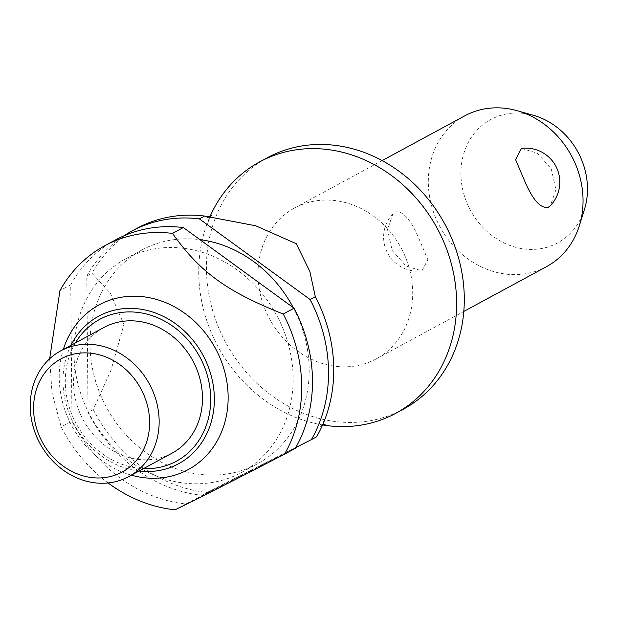 <?xml version="1.0" encoding="UTF-8"?>
<svg xmlns="http://www.w3.org/2000/svg" width="618" height="618" viewBox="0 0 618 618"><rect width="100%" height="100%" fill="white"/><g stroke="black" fill="none" stroke-linecap="round" stroke-linejoin="round"><path stroke-width="0.46" stroke-dasharray="3.09 2.32" d="M323.098 425.03A142.951 124.542 61.6 0 1 312.476 422.836A142.951 124.542 61.6 0 1 216.64 344.041A142.951 124.542 61.6 0 1 206.134 226.427A142.951 124.542 61.6 0 1 210.105 216.339M401.978 249.595A85.771 74.724 61.6 0 1 376.2 358.88A85.771 74.724 61.6 0 1 268.737 317.312A85.771 74.724 61.6 0 1 294.523 208.027A85.771 74.724 61.6 0 1 401.978 249.595M392.16 250.483L406.157 266.119L421.947 270.862L427.834 259.66L418.015 236.485C410.12 218.702 402.496 210.529 395.134 211.974L392.971 213.674L387.501 229.517L392.16 250.483M464.844 115.805A85.771 74.724 -118.4 0 0 439.058 225.091A85.771 74.724 -118.4 0 0 546.521 266.659M521.476 148.397L537.266 153.14L551.256 168.768L555.922 189.734L550.445 205.585M403.423 409.162A142.951 124.542 61.6 0 1 224.326 339.885A142.951 124.542 61.6 0 1 267.293 157.744M277.93 317.683A121.514 105.863 61.6 0 1 241.406 472.5A121.514 105.863 61.6 0 1 89.17 413.612A121.514 105.863 61.6 0 1 125.693 258.795A121.514 105.863 61.6 0 1 277.93 317.683M293.256 307.617A121.514 105.863 61.6 0 1 293.975 308.992A121.514 105.863 61.6 0 1 257.451 463.817A121.514 105.863 61.6 0 1 105.214 404.929A121.514 105.863 61.6 0 1 141.738 250.105A121.514 105.863 61.6 0 1 199.923 239.645M295.334 448.336L185.84 503.979A142.951 124.542 61.6 0 1 72.515 422.079A142.951 124.542 61.6 0 1 71.989 421.059L70.746 284.759L59.946 290.607M185.84 503.979L175.041 509.827M108.111 482.952A142.951 124.542 61.6 0 1 61.715 427.926A142.951 124.542 61.6 0 1 61.19 426.907L71.989 421.059M131.379 475.18A93.635 81.576 61.6 0 1 70.954 424.195A93.635 81.576 61.6 0 1 63.314 349.464M172.036 453.164A71.479 62.271 61.6 0 1 82.488 418.525A71.479 62.271 61.6 0 1 103.971 327.455M584.419 209.51A70.166 61.128 61.6 0 1 531.171 249.425A70.166 61.128 61.6 0 1 469.703 208.907A70.166 61.128 61.6 0 1 471.673 136.895A70.166 61.128 61.6 0 1 533.419 115.311M93.248 409.549A142.951 124.542 -118.4 0 0 93.774 410.568A142.951 124.542 -118.4 0 0 207.1 492.469L201.885 495.296A142.951 124.542 61.6 0 1 88.559 413.388A142.951 124.542 61.6 0 1 88.034 412.376L93.248 409.549L110.985 370.252L123.932 324.45L110.282 293.056L92.005 273.249L86.798 276.076L88.034 412.376M136.74 228.428A142.951 124.542 -118.4 0 0 92.005 273.249M49.649 358.772L52.012 392.724L61.19 426.907M316.594 436.826L207.1 492.469M86.798 276.076A142.951 124.542 61.6 0 1 123.693 235.929M70.746 284.759A142.951 124.542 61.6 0 1 115.489 239.939M201.885 495.296L295.759 447.586M139.019 471.04A83.909 73.109 61.6 0 1 73.488 423.075A83.909 73.109 61.6 0 1 70.962 345.331M75.396 342.92A80.626 70.243 -118.4 0 0 76.238 423.747A80.626 70.243 -118.4 0 0 143.461 468.637M312.476 422.836C321.684 424.419 325.918 424.883 325.176 424.226M206.134 226.427C209.842 217.853 211.765 214.052 211.912 215.033M376.2 358.88L463.817 311.441M241.406 472.5L257.451 463.817M392.971 213.674A34.021 34.021 0 0 0 421.947 270.862M215.891 218.03L207.308 217.521L209.749 216.532M326.35 415.319C322.642 423.902 320.719 427.695 320.572 426.714L322.735 425.215M125.693 258.795L141.738 250.105M294.523 208.027L382.14 160.587"/><path stroke-width="0.93" d="M210.105 216.339A142.951 124.542 61.6 0 1 259.614 161.901A142.951 124.542 61.6 0 1 438.718 231.178A142.951 124.542 61.6 0 1 395.744 413.318A142.951 124.542 61.6 0 1 323.098 425.03M463.817 311.441L546.521 266.659A85.771 74.724 -118.4 0 0 579.305 225.833A85.771 74.724 -118.4 0 0 572.307 157.374A85.771 74.724 -118.4 0 0 516.957 110.668A85.771 74.724 -118.4 0 0 464.844 115.805L382.14 160.587M550.445 205.585L548.282 207.285C540.92 208.729 533.295 200.556 525.408 182.766L515.582 159.591L521.476 148.397A34.021 34.021 0 0 1 550.445 205.585M259.614 161.901L267.293 157.744A142.951 124.542 61.6 0 1 446.397 227.022A142.951 124.542 61.6 0 1 403.423 409.162L395.744 413.318M49.649 358.772L59.946 290.607A142.951 124.542 61.6 0 1 104.689 245.786L115.489 239.939A142.951 124.542 61.6 0 1 183.322 227.548L294.06 308.204L283.26 314.052A142.951 124.542 61.6 0 1 283.786 315.064A142.951 124.542 61.6 0 1 284.535 454.184C228.088 483.361 201.986 496.625 175.041 509.827A142.951 124.542 61.6 0 1 108.111 482.952M63.314 349.464A93.635 81.576 61.6 0 1 134.376 296.192A93.635 81.576 61.6 0 1 216.416 350.267A93.635 81.576 61.6 0 1 213.782 446.381A93.635 81.576 61.6 0 1 131.379 475.18M150.205 385.547A71.479 62.271 61.6 0 1 128.714 476.617A71.479 62.271 61.6 0 1 39.166 441.978A71.479 62.271 61.6 0 1 60.649 350.908A71.479 62.271 61.6 0 1 150.205 385.547M60.649 350.908L103.971 327.455A71.479 62.271 61.6 0 1 193.527 362.094A71.479 62.271 61.6 0 1 172.036 453.164L128.714 476.617M141.568 390.035A64.326 56.045 61.6 0 1 121.105 472.592A64.326 56.045 61.6 0 1 41.63 440.827A64.326 56.045 61.6 0 1 62.094 358.27A64.326 56.045 61.6 0 1 141.568 390.035M310.105 299.514A142.951 124.542 61.6 0 1 310.63 300.533A142.951 124.542 61.6 0 1 311.379 439.645L316.594 436.826A142.951 124.542 -118.4 0 0 326.35 415.319A142.951 124.542 -118.4 0 0 315.844 297.706A142.951 124.542 -118.4 0 0 315.311 296.694L310.105 299.514L199.367 218.865L204.581 216.037L255.79 225.794L296.246 243.708L309.834 271.426L315.311 296.694M516.957 110.668L533.419 115.311A70.166 61.128 61.6 0 1 578.695 153.511A70.166 61.128 61.6 0 1 584.419 209.51L579.305 225.833M284.535 454.184L295.334 448.336A142.951 124.542 61.6 0 0 294.585 309.216A142.951 124.542 61.6 0 0 294.06 308.204M204.581 216.037A142.951 124.542 -118.4 0 0 136.74 228.428L131.534 231.248A142.951 124.542 61.6 0 1 199.367 218.865M123.693 235.929A142.951 124.542 61.6 0 1 131.534 231.248M104.689 245.786A142.951 124.542 61.6 0 1 172.522 233.395L183.322 227.548M283.26 314.052C226.343 291.325 199.938 272.098 172.522 233.395M295.759 447.586L311.379 439.645M199.923 239.645A121.514 105.863 61.6 0 1 293.256 307.617M70.962 345.331A83.909 73.109 61.6 0 1 100.186 315.389A83.909 73.109 61.6 0 1 203.847 356.825A83.909 73.109 61.6 0 1 177.15 464.512A83.909 73.109 61.6 0 1 139.019 471.04M143.461 468.637A80.626 70.243 -118.4 0 0 174.979 461.947A80.626 70.243 -118.4 0 0 200.626 358.479A80.626 70.243 -118.4 0 0 101.028 318.664A80.626 70.243 -118.4 0 0 75.396 342.92M325.176 424.226L322.38 425.416M211.912 215.033L209.147 216.841"/></g></svg>
